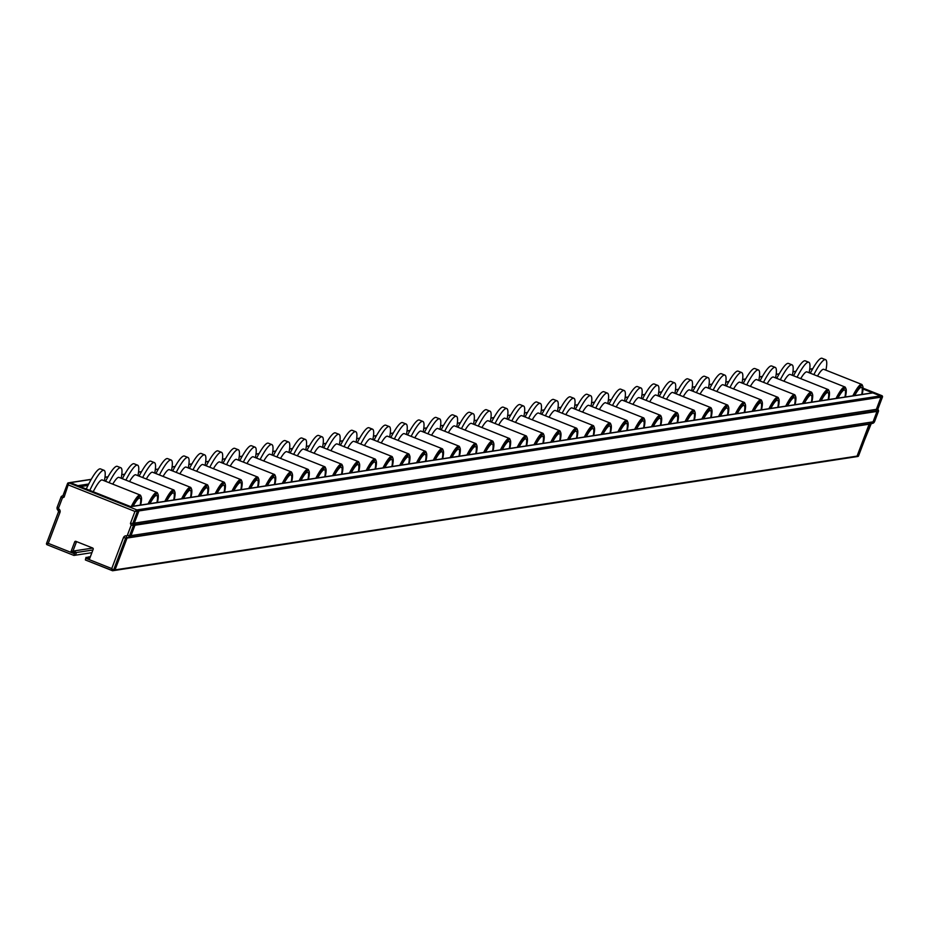 <?xml version="1.0" encoding="UTF-8"?>
<svg xmlns="http://www.w3.org/2000/svg" width="929" height="929" viewBox="0 0 929 929"><rect width="100%" height="100%" fill="white"/><g stroke="black" fill="none" stroke-linecap="round" stroke-linejoin="round"><path stroke-width="1.39" d="M88.708 484.009L77.908 485.67L70.325 482.65A0.964 0.941 -98.7 0 0 69.838 482.604A0.964 0.941 81.3 0 1 70.325 482.65L130.803 506.688A0.964 0.941 -98.7 0 0 130.315 506.63M811.435 369.01A0.964 0.941 81.3 0 1 812.364 368.871L812.364 368.871A0.964 0.941 -98.7 0 0 811.876 368.813L809.728 369.15M91.901 552.674L75.47 555.194L76.48 552.511L72.95 551.106L92.784 548.064M74.61 552.79L71.092 551.396L72.95 551.106L76.538 541.607A0.964 0.941 81.3 0 1 76.55 541.607L72.95 551.106L76.48 552.511L75.47 555.194L73.937 555.426L74.61 552.79L92.912 549.991M71.092 551.396L74.68 541.897A0.964 0.941 81.3 0 1 75.899 541.352L92.645 548.005A0.964 0.941 81.3 0 1 93.19 549.248L89.602 558.747L86.072 557.342L89.939 557.853L87.941 557.063L90.38 556.692M871.913 393.048A0.964 0.941 81.3 0 1 872.842 392.897L880.425 395.917A0.964 0.941 81.3 0 1 880.971 397.159L876.361 409.352L876.964 410.723A0.964 0.941 81.3 0 1 876.976 411.466L873.063 421.847A2.892 2.833 81.3 0 1 870.856 423.647A2.892 2.833 -98.7 0 0 873.063 421.847L876.976 411.466A0.964 0.941 -98.7 0 0 876.964 410.723L876.361 409.352L880.971 397.159A0.964 0.941 -98.7 0 0 880.425 395.917L863.029 388.996M138.932 510.938A0.964 0.941 -98.7 0 0 138.386 509.696A0.964 0.941 81.3 0 1 138.932 510.938L134.322 523.132L138.932 510.938L882.492 396.927L877.859 409.12L134.322 523.132L134.926 524.513L134.322 523.132L132.835 523.364L137.434 511.171A0.964 0.941 -98.7 0 0 136.9 509.928L134.96 511.426L138.932 510.938M858.605 455.767L857.072 456.104A0.964 0.941 81.3 0 1 856.341 456.708A0.964 0.941 -98.7 0 0 857.072 456.104L869.103 424.263A0.964 0.941 81.3 0 1 869.381 423.879A0.964 0.941 -98.7 0 0 869.103 424.263L857.072 456.104L113.547 570.116L111.747 568.571L112.281 570.661A0.964 0.941 -98.7 0 0 113.547 570.116L125.578 538.274A0.964 0.941 81.3 0 1 126.53 537.67L126.565 537.67A2.892 2.833 -98.7 0 0 127.319 537.659A0.964 0.941 -98.7 0 0 127.064 538.054L115.033 569.883A0.964 0.941 81.3 0 1 113.814 570.429A0.964 0.941 -98.7 0 0 115.033 569.883L127.064 538.054A0.964 0.941 81.3 0 1 127.343 537.659A2.892 2.833 -98.7 0 0 129.526 535.859L133.451 525.477A0.964 0.941 -98.7 0 0 133.428 524.734L131.175 525.199L134.949 525.245A0.964 0.941 -98.7 0 0 134.926 524.513A0.964 0.941 81.3 0 1 134.949 525.245L131.024 535.627L134.949 525.245L878.486 411.199L874.572 421.557M128.051 537.45A2.892 2.833 -98.7 0 0 131.024 535.627A2.892 2.833 81.3 0 1 128.817 537.438L126.541 537.67L126.402 535.824A2.892 2.833 -98.7 0 0 123.441 537.636L111.747 568.571L85.735 558.248L85.398 559.978L112.246 570.627M870.09 423.659A2.892 2.833 -98.7 0 0 870.856 423.647A0.964 0.941 -98.7 0 0 870.589 424.042L858.559 455.872A0.964 0.941 81.3 0 1 857.827 456.476L856.341 456.708A0.964 0.941 81.3 0 1 855.853 456.65A0.964 0.941 -98.7 0 0 856.341 456.708L112.804 570.72L85.398 559.978M74.274 553.684L48.273 543.36L46.543 543.5A0.964 0.941 -98.7 0 0 47.042 544.719L48.273 543.36L59.967 512.413A2.892 2.833 -98.7 0 0 58.957 509.022A0.964 0.941 81.3 0 1 58.632 507.896L62.417 497.886L61.662 496.225L61.128 496.783L62.417 497.886L64.124 497.12L63.009 495.621L61.662 496.225L62.975 495.633L67.573 483.544M47.089 544.742L73.937 555.426L47.089 544.742M61.628 496.237A0.964 0.941 -98.7 0 0 61.163 496.748L57.203 507.153L58.632 507.896M64.124 497.12L68.839 482.883A0.964 0.941 -98.7 0 0 68.351 482.825L68.351 482.825A0.964 0.941 -98.7 0 0 67.62 483.428L68.665 485.077L134.96 511.426L130.42 523.457L132.835 523.364L133.428 524.734L878.451 410.502A0.964 0.941 81.3 0 1 878.474 411.233L874.584 421.603L872.343 423.427A2.892 2.833 81.3 0 0 874.549 421.615L129.526 535.859L127.389 535.22A0.964 0.941 81.3 0 1 126.402 535.824M86.072 557.342L85.735 558.248M76.55 541.607A0.964 0.941 -98.7 0 0 76.538 541.607L74.68 541.897M69.396 482.801A0.964 0.941 81.3 0 1 69.838 482.604L67.573 483.463L62.963 495.645M881.946 395.684L863.053 388.183L881.946 395.684L882.492 396.927L877.882 409.108L878.486 410.49L877.859 409.12M140.163 505.121A24.061 4.088 111.7 0 0 139.118 498.165A24.061 4.088 111.7 0 0 133.161 506.189M104.385 480.816A36.579 6.213 111.7 0 0 104.036 470.318A36.579 6.213 111.7 0 0 89.788 490.384M104.036 470.318L100.506 468.913A36.579 6.213 111.7 0 0 86.258 488.991M140.941 496.434A26.953 4.575 111.7 0 0 140.732 495.691A26.953 4.575 111.7 0 0 140.151 495.029L102.248 479.968A26.953 4.575 111.7 0 0 93.214 491.743M140.151 495.029A26.953 4.575 111.7 0 0 131.291 506.479M140.651 505.039A25.989 4.413 111.7 0 0 141.243 496.91A25.989 4.413 111.7 0 0 132.673 506.27M156.943 502.543A24.061 4.088 111.7 0 0 155.898 495.587A24.061 4.088 111.7 0 0 149.941 503.623M121.165 478.238A36.579 6.213 111.7 0 0 120.816 467.74A36.579 6.213 111.7 0 0 109.099 482.685M120.816 467.74L117.286 466.346A36.579 6.213 111.7 0 0 105.569 481.28M157.721 493.868A26.953 4.575 111.7 0 0 157.512 493.113A26.953 4.575 111.7 0 0 156.931 492.451L119.028 477.39A26.953 4.575 111.7 0 0 112.734 484.137M156.931 492.451A26.953 4.575 111.7 0 0 148.071 503.901M157.431 502.473A25.989 4.413 111.7 0 0 158.023 494.344A25.989 4.413 111.7 0 0 149.453 503.692M173.723 499.976A24.061 4.088 111.7 0 0 172.678 493.02A24.061 4.088 111.7 0 0 166.721 501.045M137.945 475.671A36.579 6.213 111.7 0 0 137.597 465.174A36.579 6.213 111.7 0 0 125.879 480.107M137.597 465.174L134.066 463.768A36.579 6.213 111.7 0 0 122.349 478.714M174.489 491.29A26.953 4.575 111.7 0 0 174.292 490.547A26.953 4.575 111.7 0 0 173.711 489.873L135.808 474.812A26.953 4.575 111.7 0 0 129.514 481.559M173.711 489.873A26.953 4.575 111.7 0 0 164.851 501.335M174.211 499.895A25.989 4.413 111.7 0 0 174.803 491.766A25.989 4.413 111.7 0 0 166.233 501.126M190.503 497.398A24.061 4.088 111.7 0 0 189.458 490.442A24.061 4.088 111.7 0 0 183.501 498.478M154.725 473.093A36.579 6.213 111.7 0 0 154.377 462.596A36.579 6.213 111.7 0 0 142.66 477.541M154.377 462.596L150.846 461.19A36.579 6.213 111.7 0 0 139.129 476.136M191.269 488.712A26.953 4.575 111.7 0 0 191.072 487.969A26.953 4.575 111.7 0 0 190.491 487.307L152.588 472.246A26.953 4.575 111.7 0 0 146.294 478.981M190.491 487.307A26.953 4.575 111.7 0 0 181.631 498.757M190.991 497.329A25.989 4.413 111.7 0 0 191.583 489.188A25.989 4.413 111.7 0 0 183.013 498.548M207.283 494.832A24.061 4.088 111.7 0 0 206.226 487.876A24.061 4.088 111.7 0 0 200.281 495.9M171.505 470.527A36.579 6.213 111.7 0 0 171.157 460.029A36.579 6.213 111.7 0 0 159.44 474.963M171.157 460.029L167.626 458.624A36.579 6.213 111.7 0 0 155.909 473.569M208.05 486.146A26.953 4.575 111.7 0 0 207.852 485.402A26.953 4.575 111.7 0 0 207.272 484.729L169.368 469.668A26.953 4.575 111.7 0 0 163.074 476.414M207.272 484.729A26.953 4.575 111.7 0 0 198.411 496.191M207.771 494.751A25.989 4.413 111.7 0 0 208.363 486.622A25.989 4.413 111.7 0 0 199.793 495.97M224.063 492.254A24.061 4.088 111.7 0 0 223.006 485.298A24.061 4.088 111.7 0 0 217.049 493.334M188.285 467.949A36.579 6.213 111.7 0 0 187.937 457.451A36.579 6.213 111.7 0 0 176.22 472.396M187.937 457.451L184.406 456.046A36.579 6.213 111.7 0 0 172.689 470.991M224.83 483.568A26.953 4.575 111.7 0 0 224.632 482.825A26.953 4.575 111.7 0 0 224.052 482.163L186.148 467.101A26.953 4.575 111.7 0 0 179.854 473.836M224.052 482.163A26.953 4.575 111.7 0 0 215.191 493.613M224.551 492.184A25.989 4.413 111.7 0 0 225.143 484.044A25.989 4.413 111.7 0 0 216.573 493.404M240.843 489.676A24.061 4.088 111.7 0 0 239.787 482.732A24.061 4.088 111.7 0 0 233.829 490.756M205.065 465.371A36.579 6.213 111.7 0 0 204.717 454.873A36.579 6.213 111.7 0 0 193 469.819M204.717 454.873L201.187 453.48A36.579 6.213 111.7 0 0 189.47 468.413M241.61 481.001A26.953 4.575 111.7 0 0 241.412 480.258A26.953 4.575 111.7 0 0 240.832 479.585L202.917 464.523A26.953 4.575 111.7 0 0 196.634 471.27M240.832 479.585A26.953 4.575 111.7 0 0 231.971 491.046M241.331 489.606A25.989 4.413 111.7 0 0 241.923 481.477A25.989 4.413 111.7 0 0 233.353 490.826M257.623 487.11A24.061 4.088 111.7 0 0 256.567 480.154A24.061 4.088 111.7 0 0 250.609 488.178M221.845 462.805A36.579 6.213 111.7 0 0 221.497 452.307A36.579 6.213 111.7 0 0 209.78 467.252M221.497 452.307L217.967 450.902A36.579 6.213 111.7 0 0 206.25 465.847M258.39 478.423A26.953 4.575 111.7 0 0 258.192 477.68A26.953 4.575 111.7 0 0 257.612 477.018L219.697 461.957A26.953 4.575 111.7 0 0 213.415 468.692M257.612 477.018A26.953 4.575 111.7 0 0 248.751 488.468M258.111 487.028A25.989 4.413 111.7 0 0 258.703 478.899A25.989 4.413 111.7 0 0 250.133 488.259M274.403 484.532A24.061 4.088 111.7 0 0 273.347 477.576A24.061 4.088 111.7 0 0 267.389 485.612M238.625 460.227A36.579 6.213 111.7 0 0 238.277 449.729A36.579 6.213 111.7 0 0 226.56 464.674M238.277 449.729L234.747 448.335A36.579 6.213 111.7 0 0 223.03 463.269M275.17 475.857A26.953 4.575 111.7 0 0 274.972 475.102A26.953 4.575 111.7 0 0 274.392 474.44L236.477 459.379A26.953 4.575 111.7 0 0 230.195 466.126M274.392 474.44A26.953 4.575 111.7 0 0 265.531 485.89M274.891 484.462A25.989 4.413 111.7 0 0 275.483 476.333A25.989 4.413 111.7 0 0 266.913 485.681M291.183 481.965A24.061 4.088 111.7 0 0 290.127 475.009A24.061 4.088 111.7 0 0 284.169 483.034M255.405 457.66A36.579 6.213 111.7 0 0 255.057 447.163A36.579 6.213 111.7 0 0 243.328 462.096M255.057 447.163L251.527 445.757A36.579 6.213 111.7 0 0 239.81 460.703M291.95 473.279A26.953 4.575 111.7 0 0 291.752 472.536A26.953 4.575 111.7 0 0 291.172 471.862L253.257 456.801A26.953 4.575 111.7 0 0 246.975 463.548M291.172 471.862A26.953 4.575 111.7 0 0 282.311 483.324M291.671 481.884A25.989 4.413 111.7 0 0 292.263 473.755A25.989 4.413 111.7 0 0 283.693 483.115M307.963 479.387A24.061 4.088 111.7 0 0 306.907 472.431A24.061 4.088 111.7 0 0 300.95 480.467M272.185 455.082A36.579 6.213 111.7 0 0 271.837 444.585A36.579 6.213 111.7 0 0 260.108 459.53M271.837 444.585L268.307 443.179A36.579 6.213 111.7 0 0 256.59 458.125M308.73 470.701A26.953 4.575 111.7 0 0 308.533 469.958A26.953 4.575 111.7 0 0 307.952 469.296L270.037 454.235A26.953 4.575 111.7 0 0 263.755 460.981M307.952 469.296A26.953 4.575 111.7 0 0 299.092 480.746M308.451 479.318A25.989 4.413 111.7 0 0 309.043 471.177A25.989 4.413 111.7 0 0 300.473 480.537M324.744 476.821A24.061 4.088 111.7 0 0 323.687 469.865A24.061 4.088 111.7 0 0 317.73 477.889M288.965 452.516A36.579 6.213 111.7 0 0 288.617 442.018A36.579 6.213 111.7 0 0 276.888 456.952M288.617 442.018L285.087 440.613A36.579 6.213 111.7 0 0 273.37 455.558M325.51 468.135A26.953 4.575 111.7 0 0 325.313 467.392A26.953 4.575 111.7 0 0 324.732 466.718L286.817 451.657A26.953 4.575 111.7 0 0 280.535 458.403M324.732 466.718A26.953 4.575 111.7 0 0 315.872 478.18M325.231 476.74A25.989 4.413 111.7 0 0 325.824 468.611A25.989 4.413 111.7 0 0 317.253 477.959M341.524 474.243A24.061 4.088 111.7 0 0 340.467 467.287A24.061 4.088 111.7 0 0 334.51 475.323M305.746 449.938A36.579 6.213 111.7 0 0 305.397 439.44A36.579 6.213 111.7 0 0 293.669 454.386M305.397 439.44L301.867 438.035A36.579 6.213 111.7 0 0 290.15 452.98M342.29 465.557A26.953 4.575 111.7 0 0 342.093 464.814A26.953 4.575 111.7 0 0 341.512 464.152L303.597 449.09A26.953 4.575 111.7 0 0 297.315 455.825M341.512 464.152A26.953 4.575 111.7 0 0 332.64 475.602M342.011 474.173A25.989 4.413 111.7 0 0 342.604 466.033A25.989 4.413 111.7 0 0 334.034 475.393M358.304 471.665A24.061 4.088 111.7 0 0 357.247 464.721A24.061 4.088 111.7 0 0 351.29 472.745M322.526 447.36A36.579 6.213 111.7 0 0 322.177 436.862A36.579 6.213 111.7 0 0 310.449 451.808M322.177 436.862L318.647 435.469A36.579 6.213 111.7 0 0 306.93 450.402M359.07 462.99A26.953 4.575 111.7 0 0 358.873 462.247A26.953 4.575 111.7 0 0 358.292 461.574L320.377 446.512A26.953 4.575 111.7 0 0 314.095 453.259M358.292 461.574A26.953 4.575 111.7 0 0 349.42 473.035M358.791 471.595A25.989 4.413 111.7 0 0 359.384 463.466A25.989 4.413 111.7 0 0 350.814 472.815M375.084 469.099A24.061 4.088 111.7 0 0 374.027 462.143A24.061 4.088 111.7 0 0 368.07 470.167M339.306 444.794A36.579 6.213 111.7 0 0 338.957 434.296A36.579 6.213 111.7 0 0 327.229 449.241M338.957 434.296L335.427 432.891A36.579 6.213 111.7 0 0 323.71 447.836M375.85 460.412A26.953 4.575 111.7 0 0 375.653 459.669A26.953 4.575 111.7 0 0 375.072 459.007L337.157 443.946A26.953 4.575 111.7 0 0 330.875 450.681M375.072 459.007A26.953 4.575 111.7 0 0 366.2 470.457M375.571 469.017A25.989 4.413 111.7 0 0 376.164 460.889A25.989 4.413 111.7 0 0 367.594 470.248M391.864 466.521A24.061 4.088 111.7 0 0 390.807 459.565A24.061 4.088 111.7 0 0 384.85 467.601M356.086 442.216A36.579 6.213 111.7 0 0 355.737 431.718A36.579 6.213 111.7 0 0 344.009 446.663M355.737 431.718L352.207 430.324A36.579 6.213 111.7 0 0 340.49 445.258M392.63 457.846A26.953 4.575 111.7 0 0 392.433 457.091A26.953 4.575 111.7 0 0 391.852 456.429L353.937 441.368A26.953 4.575 111.7 0 0 347.655 448.115M391.852 456.429A26.953 4.575 111.7 0 0 382.98 467.891M392.34 466.451A25.989 4.413 111.7 0 0 392.944 458.322A25.989 4.413 111.7 0 0 384.374 467.67M408.644 463.954A24.061 4.088 111.7 0 0 407.587 456.998A24.061 4.088 111.7 0 0 401.63 465.023M372.866 439.649A36.579 6.213 111.7 0 0 372.506 429.152A36.579 6.213 111.7 0 0 360.789 444.085M372.506 429.152L368.987 427.746A36.579 6.213 111.7 0 0 357.27 442.692M409.41 455.268A26.953 4.575 111.7 0 0 409.213 454.525A26.953 4.575 111.7 0 0 408.632 453.851L370.717 438.79A26.953 4.575 111.7 0 0 364.435 445.537M408.632 453.851A26.953 4.575 111.7 0 0 399.76 465.313M409.12 463.873A25.989 4.413 111.7 0 0 409.724 455.744A25.989 4.413 111.7 0 0 401.154 465.104M425.424 461.376A24.061 4.088 111.7 0 0 424.367 454.42A24.061 4.088 111.7 0 0 418.41 462.456M389.646 437.071A36.579 6.213 111.7 0 0 389.286 426.574A36.579 6.213 111.7 0 0 377.569 441.519M389.286 426.574L385.767 425.18A36.579 6.213 111.7 0 0 374.05 440.114M426.19 452.702A26.953 4.575 111.7 0 0 425.993 451.947A26.953 4.575 111.7 0 0 425.412 451.285L387.498 436.224A26.953 4.575 111.7 0 0 381.215 442.97M425.412 451.285A26.953 4.575 111.7 0 0 416.54 462.735M425.9 461.307A25.989 4.413 111.7 0 0 426.492 453.166A25.989 4.413 111.7 0 0 417.934 462.526M442.204 458.81A24.061 4.088 111.7 0 0 441.147 451.854A24.061 4.088 111.7 0 0 435.19 459.878M406.426 434.505A36.579 6.213 111.7 0 0 406.066 424.007A36.579 6.213 111.7 0 0 394.349 438.941M406.066 424.007L402.547 422.602A36.579 6.213 111.7 0 0 390.83 437.547M442.97 450.124A26.953 4.575 111.7 0 0 442.773 449.381A26.953 4.575 111.7 0 0 442.192 448.707L404.278 433.646A26.953 4.575 111.7 0 0 397.995 440.392M442.192 448.707A26.953 4.575 111.7 0 0 433.32 460.169M442.68 458.729A25.989 4.413 111.7 0 0 443.272 450.6A25.989 4.413 111.7 0 0 434.714 459.96M458.984 456.232A24.061 4.088 111.7 0 0 457.927 449.276A24.061 4.088 111.7 0 0 451.97 457.312M423.194 431.927A36.579 6.213 111.7 0 0 422.846 421.429A36.579 6.213 111.7 0 0 411.129 436.375M422.846 421.429L419.327 420.024A36.579 6.213 111.7 0 0 407.61 434.969M459.75 447.546A26.953 4.575 111.7 0 0 459.553 446.803A26.953 4.575 111.7 0 0 458.972 446.141L421.058 431.079A26.953 4.575 111.7 0 0 414.775 437.814M458.972 446.141A26.953 4.575 111.7 0 0 450.101 457.591M459.46 456.162A25.989 4.413 111.7 0 0 460.052 448.022A25.989 4.413 111.7 0 0 451.494 457.382M475.764 453.654A24.061 4.088 111.7 0 0 474.707 446.71A24.061 4.088 111.7 0 0 468.75 454.734M439.974 429.349A36.579 6.213 111.7 0 0 439.626 418.851A36.579 6.213 111.7 0 0 427.909 433.797M439.626 418.851L436.107 417.458A36.579 6.213 111.7 0 0 424.39 432.403M476.531 444.979A26.953 4.575 111.7 0 0 476.333 444.236A26.953 4.575 111.7 0 0 475.753 443.563L437.838 428.501A26.953 4.575 111.7 0 0 431.555 435.248M475.753 443.563A26.953 4.575 111.7 0 0 466.881 455.024M476.24 453.584A25.989 4.413 111.7 0 0 476.832 445.455A25.989 4.413 111.7 0 0 468.274 454.804M492.544 451.088A24.061 4.088 111.7 0 0 491.487 444.132A24.061 4.088 111.7 0 0 485.53 452.156M456.754 426.783A36.579 6.213 111.7 0 0 456.406 416.285A36.579 6.213 111.7 0 0 444.689 431.23M456.406 416.285L452.887 414.88A36.579 6.213 111.7 0 0 441.17 429.825M493.311 442.401A26.953 4.575 111.7 0 0 493.113 441.658A26.953 4.575 111.7 0 0 492.533 440.996L454.618 425.935A26.953 4.575 111.7 0 0 448.335 432.67M492.533 440.996A26.953 4.575 111.7 0 0 483.661 452.446M493.02 451.006A25.989 4.413 111.7 0 0 493.613 442.878A25.989 4.413 111.7 0 0 485.054 452.237M509.324 448.51A24.061 4.088 111.7 0 0 508.268 441.554A24.061 4.088 111.7 0 0 502.31 449.59M473.535 424.205A36.579 6.213 111.7 0 0 473.186 413.707A36.579 6.213 111.7 0 0 461.469 428.652M473.186 413.707L469.668 412.313A36.579 6.213 111.7 0 0 457.939 427.247M510.091 439.835A26.953 4.575 111.7 0 0 509.893 439.08A26.953 4.575 111.7 0 0 509.313 438.418L471.398 423.357A26.953 4.575 111.7 0 0 465.115 430.104M509.313 438.418A26.953 4.575 111.7 0 0 500.441 449.88M509.8 448.44A25.989 4.413 111.7 0 0 510.393 440.311A25.989 4.413 111.7 0 0 501.834 449.659M526.104 445.943A24.061 4.088 111.7 0 0 525.048 438.987A24.061 4.088 111.7 0 0 519.09 447.012M490.315 421.638A36.579 6.213 111.7 0 0 489.966 411.141A36.579 6.213 111.7 0 0 478.249 426.074M489.966 411.141L486.448 409.735A36.579 6.213 111.7 0 0 474.719 424.681M526.871 437.257A26.953 4.575 111.7 0 0 526.673 436.514A26.953 4.575 111.7 0 0 526.081 435.84L488.178 420.779A26.953 4.575 111.7 0 0 481.896 427.526M526.081 435.84A26.953 4.575 111.7 0 0 517.221 447.302M526.58 445.862A25.989 4.413 111.7 0 0 527.173 437.733A25.989 4.413 111.7 0 0 518.603 447.093M542.884 443.365A24.061 4.088 111.7 0 0 541.828 436.409A24.061 4.088 111.7 0 0 535.87 444.445M507.095 419.06A36.579 6.213 111.7 0 0 506.746 408.563A36.579 6.213 111.7 0 0 495.029 423.508M506.746 408.563L503.228 407.169A36.579 6.213 111.7 0 0 491.499 422.103M543.651 434.691A26.953 4.575 111.7 0 0 543.453 433.936A26.953 4.575 111.7 0 0 542.861 433.274L504.958 418.213A26.953 4.575 111.7 0 0 498.676 424.959M542.861 433.274A26.953 4.575 111.7 0 0 534.001 444.724M543.36 443.296A25.989 4.413 111.7 0 0 543.953 435.155A25.989 4.413 111.7 0 0 535.383 444.515M559.664 440.799A24.061 4.088 111.7 0 0 558.608 433.843A24.061 4.088 111.7 0 0 552.65 441.867M523.875 416.494A36.579 6.213 111.7 0 0 523.526 405.996A36.579 6.213 111.7 0 0 511.809 420.93M523.526 405.996L520.008 404.591A36.579 6.213 111.7 0 0 508.279 419.536M560.431 432.113A26.953 4.575 111.7 0 0 560.233 431.37A26.953 4.575 111.7 0 0 559.641 430.696L521.738 415.635A26.953 4.575 111.7 0 0 515.456 422.381M559.641 430.696A26.953 4.575 111.7 0 0 550.781 442.158M560.141 440.718A25.989 4.413 111.7 0 0 560.733 432.589A25.989 4.413 111.7 0 0 552.163 441.949M576.444 438.221A24.061 4.088 111.7 0 0 575.388 431.265A24.061 4.088 111.7 0 0 569.431 439.301M540.655 413.916A36.579 6.213 111.7 0 0 540.306 403.418A36.579 6.213 111.7 0 0 528.589 418.364M540.306 403.418L536.788 402.013A36.579 6.213 111.7 0 0 525.059 416.958M577.211 429.535A26.953 4.575 111.7 0 0 577.014 428.792A26.953 4.575 111.7 0 0 576.421 428.13L538.518 413.068A26.953 4.575 111.7 0 0 532.236 419.803M576.421 428.13A26.953 4.575 111.7 0 0 567.561 439.58M576.921 438.151A25.989 4.413 111.7 0 0 577.513 430.011A25.989 4.413 111.7 0 0 568.943 439.371M593.225 435.643A24.061 4.088 111.7 0 0 592.168 428.699A24.061 4.088 111.7 0 0 586.211 436.723M557.435 411.338A36.579 6.213 111.7 0 0 557.086 400.84A36.579 6.213 111.7 0 0 545.369 415.786M557.086 400.84L553.568 399.447A36.579 6.213 111.7 0 0 541.839 414.392M593.991 426.968A26.953 4.575 111.7 0 0 593.794 426.225A26.953 4.575 111.7 0 0 593.201 425.552L555.298 410.49A26.953 4.575 111.7 0 0 549.016 417.237M593.201 425.552A26.953 4.575 111.7 0 0 584.341 437.013M593.701 435.573A25.989 4.413 111.7 0 0 594.293 427.445A25.989 4.413 111.7 0 0 585.723 436.793M610.005 433.077A24.061 4.088 111.7 0 0 608.948 426.121A24.061 4.088 111.7 0 0 602.991 434.145M574.215 408.772A36.579 6.213 111.7 0 0 573.867 398.274A36.579 6.213 111.7 0 0 562.15 413.219M573.867 398.274L570.336 396.869A36.579 6.213 111.7 0 0 558.619 411.814M610.771 424.39A26.953 4.575 111.7 0 0 610.574 423.647A26.953 4.575 111.7 0 0 609.981 422.985L572.078 407.924A26.953 4.575 111.7 0 0 565.796 414.659M609.981 422.985A26.953 4.575 111.7 0 0 601.121 434.435M610.481 433.007A25.989 4.413 111.7 0 0 611.073 424.867A25.989 4.413 111.7 0 0 602.503 434.226M626.785 430.499A24.061 4.088 111.7 0 0 625.728 423.543A24.061 4.088 111.7 0 0 619.771 431.579M590.995 406.194A36.579 6.213 111.7 0 0 590.647 395.696A36.579 6.213 111.7 0 0 578.93 410.641M590.647 395.696L587.116 394.302A36.579 6.213 111.7 0 0 575.399 409.236M627.551 421.824A26.953 4.575 111.7 0 0 627.354 421.069A26.953 4.575 111.7 0 0 626.761 420.407L588.858 405.346A26.953 4.575 111.7 0 0 582.576 412.093M626.761 420.407A26.953 4.575 111.7 0 0 617.901 431.869M627.261 430.429A25.989 4.413 111.7 0 0 627.853 422.3A25.989 4.413 111.7 0 0 619.283 431.648M643.565 427.932A24.061 4.088 111.7 0 0 642.508 420.976A24.061 4.088 111.7 0 0 636.551 429.001M607.775 403.627A36.579 6.213 111.7 0 0 607.427 393.13A36.579 6.213 111.7 0 0 595.71 408.063M607.427 393.13L603.896 391.724A36.579 6.213 111.7 0 0 592.179 406.67M644.331 419.246A26.953 4.575 111.7 0 0 644.134 418.503A26.953 4.575 111.7 0 0 643.542 417.841L605.638 402.768A26.953 4.575 111.7 0 0 599.356 409.515M643.542 417.841A26.953 4.575 111.7 0 0 634.681 429.291M644.041 427.851A25.989 4.413 111.7 0 0 644.633 419.722A25.989 4.413 111.7 0 0 636.063 429.082M660.345 425.354A24.061 4.088 111.7 0 0 659.288 418.398A24.061 4.088 111.7 0 0 653.331 426.434M624.555 401.049A36.579 6.213 111.7 0 0 624.207 390.552A36.579 6.213 111.7 0 0 612.49 405.497M624.207 390.552L620.677 389.158A36.579 6.213 111.7 0 0 608.959 404.092M661.111 416.68A26.953 4.575 111.7 0 0 660.914 415.925A26.953 4.575 111.7 0 0 660.322 415.263L622.418 400.202A26.953 4.575 111.7 0 0 616.136 406.948M660.322 415.263A26.953 4.575 111.7 0 0 651.461 426.713M660.821 425.285A25.989 4.413 111.7 0 0 661.413 417.144A25.989 4.413 111.7 0 0 652.843 426.504M677.113 422.788A24.061 4.088 111.7 0 0 676.068 415.832A24.061 4.088 111.7 0 0 670.111 423.856M641.335 398.483A36.579 6.213 111.7 0 0 640.987 387.985A36.579 6.213 111.7 0 0 629.27 402.919M640.987 387.985L637.457 386.58A36.579 6.213 111.7 0 0 625.74 401.525M677.891 414.102A26.953 4.575 111.7 0 0 677.694 413.359A26.953 4.575 111.7 0 0 677.102 412.685L639.198 397.624A26.953 4.575 111.7 0 0 632.916 404.37M677.102 412.685A26.953 4.575 111.7 0 0 668.241 424.147M677.601 422.707A25.989 4.413 111.7 0 0 678.193 414.578A25.989 4.413 111.7 0 0 669.623 423.938M693.893 420.21A24.061 4.088 111.7 0 0 692.848 413.254A24.061 4.088 111.7 0 0 686.891 421.29M658.115 395.905A36.579 6.213 111.7 0 0 657.767 385.407A36.579 6.213 111.7 0 0 646.05 400.353M657.767 385.407L654.237 384.002A36.579 6.213 111.7 0 0 642.52 398.947M694.671 411.524A26.953 4.575 111.7 0 0 694.474 410.781A26.953 4.575 111.7 0 0 693.882 410.119L655.979 395.057A26.953 4.575 111.7 0 0 649.696 401.792M693.882 410.119A26.953 4.575 111.7 0 0 685.021 421.569M694.381 420.14A25.989 4.413 111.7 0 0 694.973 412A25.989 4.413 111.7 0 0 686.403 421.36M710.673 417.632A24.061 4.088 111.7 0 0 709.628 410.688A24.061 4.088 111.7 0 0 703.671 418.712M674.895 393.327A36.579 6.213 111.7 0 0 674.547 382.829A36.579 6.213 111.7 0 0 662.83 397.775M674.547 382.829L671.017 381.436A36.579 6.213 111.7 0 0 659.3 396.381M711.451 408.957A26.953 4.575 111.7 0 0 711.254 408.214A26.953 4.575 111.7 0 0 710.662 407.541L672.759 392.479A26.953 4.575 111.7 0 0 666.476 399.226M710.662 407.541A26.953 4.575 111.7 0 0 701.801 419.002M711.161 417.562A25.989 4.413 111.7 0 0 711.753 409.434A25.989 4.413 111.7 0 0 703.183 418.782M727.453 415.066A24.061 4.088 111.7 0 0 726.408 408.11A24.061 4.088 111.7 0 0 720.451 416.134M691.675 390.761A36.579 6.213 111.7 0 0 691.327 380.263A36.579 6.213 111.7 0 0 679.61 395.208M691.327 380.263L687.797 378.858A36.579 6.213 111.7 0 0 676.08 393.803M728.231 406.379A26.953 4.575 111.7 0 0 728.022 405.636A26.953 4.575 111.7 0 0 727.442 404.974L689.539 389.913A26.953 4.575 111.7 0 0 683.256 396.648M727.442 404.974A26.953 4.575 111.7 0 0 718.581 416.424M727.941 414.996A25.989 4.413 111.7 0 0 728.533 406.856A25.989 4.413 111.7 0 0 719.963 416.215M744.234 412.488A24.061 4.088 111.7 0 0 743.188 405.532A24.061 4.088 111.7 0 0 737.231 413.568M708.455 388.183A36.579 6.213 111.7 0 0 708.107 377.685A36.579 6.213 111.7 0 0 696.39 392.63M708.107 377.685L704.577 376.291A36.579 6.213 111.7 0 0 692.86 391.225M745.012 403.813A26.953 4.575 111.7 0 0 744.803 403.058A26.953 4.575 111.7 0 0 744.222 402.396L706.319 387.335A26.953 4.575 111.7 0 0 700.025 394.082M744.222 402.396A26.953 4.575 111.7 0 0 735.362 413.858M744.721 412.418A25.989 4.413 111.7 0 0 745.313 404.289A25.989 4.413 111.7 0 0 736.743 413.637M761.014 409.921A24.061 4.088 111.7 0 0 759.968 402.965A24.061 4.088 111.7 0 0 754.011 410.99M725.235 385.616A36.579 6.213 111.7 0 0 724.887 375.119A36.579 6.213 111.7 0 0 713.17 390.052M724.887 375.119L721.357 373.713A36.579 6.213 111.7 0 0 709.64 388.659M761.792 401.235A26.953 4.575 111.7 0 0 761.583 400.492A26.953 4.575 111.7 0 0 761.002 399.83L723.099 384.757A26.953 4.575 111.7 0 0 716.805 391.504M761.002 399.83A26.953 4.575 111.7 0 0 752.142 411.28M761.501 409.84A25.989 4.413 111.7 0 0 762.094 401.711A25.989 4.413 111.7 0 0 753.524 411.071M777.794 407.343A24.061 4.088 111.7 0 0 776.749 400.387A24.061 4.088 111.7 0 0 770.791 408.423M742.016 383.038A36.579 6.213 111.7 0 0 741.667 372.541A36.579 6.213 111.7 0 0 729.95 387.486M741.667 372.541L738.137 371.147A36.579 6.213 111.7 0 0 726.42 386.081M778.572 398.669A26.953 4.575 111.7 0 0 778.363 397.914A26.953 4.575 111.7 0 0 777.782 397.252L739.879 382.191A26.953 4.575 111.7 0 0 733.585 388.937M777.782 397.252A26.953 4.575 111.7 0 0 768.922 408.702M778.281 407.274A25.989 4.413 111.7 0 0 778.874 399.133A25.989 4.413 111.7 0 0 770.304 408.493M794.574 404.777A24.061 4.088 111.7 0 0 793.529 397.821A24.061 4.088 111.7 0 0 787.571 405.845M758.796 380.472A36.579 6.213 111.7 0 0 758.447 369.974A36.579 6.213 111.7 0 0 746.73 384.908M758.447 369.974L754.917 368.569A36.579 6.213 111.7 0 0 743.2 383.514M795.352 396.091A26.953 4.575 111.7 0 0 795.143 395.348A26.953 4.575 111.7 0 0 794.562 394.674L756.659 379.613A26.953 4.575 111.7 0 0 750.365 386.359M794.562 394.674A26.953 4.575 111.7 0 0 785.702 406.136M795.061 404.696A25.989 4.413 111.7 0 0 795.654 396.567A25.989 4.413 111.7 0 0 787.084 405.927M811.354 402.199A24.061 4.088 111.7 0 0 810.309 395.243A24.061 4.088 111.7 0 0 804.351 403.279M775.576 377.894A36.579 6.213 111.7 0 0 775.227 367.396A36.579 6.213 111.7 0 0 763.51 382.342M775.227 367.396L771.697 365.991A36.579 6.213 111.7 0 0 759.98 380.936M812.12 393.513A26.953 4.575 111.7 0 0 811.923 392.77A26.953 4.575 111.7 0 0 811.342 392.108L773.439 377.046A26.953 4.575 111.7 0 0 767.145 383.782M811.342 392.108A26.953 4.575 111.7 0 0 802.482 403.558M811.841 402.129A25.989 4.413 111.7 0 0 812.434 393.989A25.989 4.413 111.7 0 0 803.864 403.349M828.134 399.621A24.061 4.088 111.7 0 0 827.089 392.677A24.061 4.088 111.7 0 0 821.131 400.701M792.356 375.316A36.579 6.213 111.7 0 0 792.007 364.83A36.579 6.213 111.7 0 0 780.29 379.764M792.007 364.83L788.477 363.425A36.579 6.213 111.7 0 0 776.76 378.37M828.9 390.946A26.953 4.575 111.7 0 0 828.703 390.203A26.953 4.575 111.7 0 0 828.122 389.53L790.219 374.468A26.953 4.575 111.7 0 0 783.925 381.215M828.122 389.53A26.953 4.575 111.7 0 0 819.262 400.991M828.622 399.551A25.989 4.413 111.7 0 0 829.214 391.423A25.989 4.413 111.7 0 0 820.644 400.771M844.914 397.055A24.061 4.088 111.7 0 0 843.857 390.099A24.061 4.088 111.7 0 0 837.912 398.123M809.136 372.75A36.579 6.213 111.7 0 0 808.787 362.252A36.579 6.213 111.7 0 0 797.07 377.197M808.787 362.252L805.257 360.847A36.579 6.213 111.7 0 0 793.54 375.792M845.68 388.368A26.953 4.575 111.7 0 0 845.483 387.625A26.953 4.575 111.7 0 0 844.902 386.963L806.999 371.902A26.953 4.575 111.7 0 0 800.705 378.637M844.902 386.963A26.953 4.575 111.7 0 0 836.042 398.413M845.402 396.985A25.989 4.413 111.7 0 0 845.994 388.845A25.989 4.413 111.7 0 0 837.424 398.204M861.694 394.477A24.061 4.088 111.7 0 0 860.637 387.532A24.061 4.088 111.7 0 0 854.692 395.557M825.916 370.172A36.579 6.213 111.7 0 0 825.567 359.674A36.579 6.213 111.7 0 0 813.85 374.619M825.567 359.674L822.037 358.28A36.579 6.213 111.7 0 0 810.32 373.214M862.46 385.802A26.953 4.575 111.7 0 0 862.263 385.047A26.953 4.575 111.7 0 0 861.682 384.385L823.779 369.324A26.953 4.575 111.7 0 0 817.485 376.071M861.682 384.385A26.953 4.575 111.7 0 0 852.822 395.847M862.182 394.407A25.989 4.413 111.7 0 0 862.774 386.278A25.989 4.413 111.7 0 0 854.204 395.626M882.457 396.927A0.964 0.941 81.3 0 0 881.911 395.684L136.9 509.928L68.839 482.883L91.17 479.457M104.965 477.343L107.95 476.891M121.745 474.765L124.73 474.313M138.526 472.199L141.51 471.735M155.306 469.621L158.29 469.168M172.086 467.055L175.07 466.59M188.866 464.477L191.85 464.024M205.646 461.91L208.63 461.446M222.426 459.332L225.41 458.88M239.206 456.754L242.19 456.302M255.986 454.188L258.97 453.724M272.766 451.61L275.75 451.157M289.546 449.044L292.53 448.579M306.326 446.466L309.311 446.013M323.106 443.899L326.091 443.435M339.886 441.321L342.871 440.869M356.655 438.743L359.651 438.291M373.435 436.177L376.431 435.713M390.215 433.599L393.211 433.146M406.995 431.033L409.991 430.568M423.775 428.455L426.771 428.002M440.555 425.888L443.551 425.424M457.335 423.31L460.319 422.858M474.115 420.732L477.1 420.28M490.895 418.166L493.88 417.702M507.675 415.588L510.66 415.135M524.455 413.022L527.44 412.557M541.235 410.444L544.22 409.991M558.015 407.877L561 407.413M574.796 405.299L577.78 404.847M591.576 402.721L594.56 402.269M608.356 400.155L611.34 399.691M625.136 397.577L628.12 397.124M641.916 395.011L644.9 394.546M658.696 392.433L661.68 391.98M675.476 389.866L678.46 389.402M692.256 387.288L695.24 386.836M709.036 384.711L712.02 384.258M725.816 382.144L728.8 381.68M742.596 379.566L745.581 379.113M759.376 377L762.361 376.535M776.156 374.422L779.141 373.969M792.936 371.855L795.921 371.391M809.716 369.277L812.701 368.825M80.324 486.622L87.976 485.449M130.803 506.688L872.842 392.897M123.441 537.636L127.064 538.054L870.612 423.984M130.42 523.457L131.175 525.199L127.389 535.22M61.128 496.829L57.203 507.153A2.892 2.833 -98.7 0 0 58.179 510.486M59.967 512.413L58.573 511.658A0.964 0.941 81.3 0 0 58.237 510.532L58.957 509.022M57.203 507.153L58.539 511.682L46.543 543.5M871.332 423.438L857.827 456.476A0.964 0.941 81.3 0 1 857.339 456.418M796.002 371.252L792.948 371.716M779.222 373.83L776.168 374.294M762.442 376.396L759.388 376.86M745.662 378.974L742.608 379.438M728.882 381.54L725.828 382.016M712.102 384.118L709.048 384.583M695.322 386.685L692.268 387.161M678.542 389.263L675.488 389.727M661.762 391.841L658.707 392.305M644.981 394.407L641.939 394.871M628.201 396.985L625.159 397.449M611.421 399.551L608.379 400.027M594.641 402.129L591.599 402.594M577.861 404.696L574.819 405.172M561.081 407.274L558.039 407.738M544.301 409.852L541.259 410.316M527.521 412.418L524.479 412.882M510.741 414.996L507.698 415.46M493.961 417.562L490.918 418.038M477.181 420.14L474.138 420.605M460.401 422.707L457.358 423.183M443.621 425.285L440.578 425.749M426.852 427.863L423.798 428.327M410.072 430.429L407.018 430.893M393.292 433.007L390.238 433.471M376.512 435.573L373.458 436.038M359.732 438.151L356.678 438.616M342.952 440.718L339.898 441.194M326.172 443.296L323.118 443.76M309.392 445.862L306.338 446.338M292.612 448.44L289.558 448.904M275.832 451.018L272.778 451.482M259.052 453.584L255.998 454.049M242.272 456.162L239.217 456.627M225.492 458.729L222.437 459.205M208.711 461.307L205.657 461.771M191.931 463.873L188.877 464.349M175.151 466.451L172.097 466.915M158.371 469.029L155.317 469.493M141.591 471.595L138.537 472.06M124.811 474.173L121.757 474.638M108.031 476.74L104.977 477.216M91.251 479.318L69.838 482.604M872.354 392.851L130.571 506.595M872.343 423.427L128.817 537.438M58.539 511.682L46.508 543.5L47.054 544.742M878.486 410.49L878.509 411.222M811.876 368.813L812.782 368.674M141.243 496.91L140.732 495.691M158.023 494.344L157.512 493.113M174.803 491.766L174.292 490.547M191.583 489.188L191.072 487.969M208.363 486.622L207.852 485.402M225.143 484.044L224.632 482.825M241.923 481.477L241.412 480.258M258.703 478.899L258.192 477.68M275.483 476.333L274.972 475.102M292.263 473.755L291.752 472.536M309.043 471.177L308.533 469.958M325.824 468.611L325.313 467.392M342.604 466.033L342.093 464.814M359.384 463.466L358.873 462.247M376.164 460.889L375.653 459.669M392.944 458.322L392.433 457.091M409.724 455.744L409.213 454.525M426.492 453.166L425.993 451.947M443.272 450.6L442.773 449.381M460.052 448.022L459.553 446.803M476.832 445.455L476.333 444.236M493.613 442.878L493.113 441.658M510.393 440.311L509.893 439.08M527.173 437.733L526.673 436.514M543.953 435.155L543.453 433.936M560.733 432.589L560.233 431.37M577.513 430.011L577.014 428.792M594.293 427.445L593.794 426.225M611.073 424.867L610.574 423.647M627.853 422.3L627.354 421.069M644.633 419.722L644.134 418.503M661.413 417.144L660.914 415.925M678.193 414.578L677.694 413.359M694.973 412L694.474 410.781M711.753 409.434L711.254 408.214M728.533 406.856L728.022 405.636M745.313 404.289L744.803 403.058M762.094 401.711L761.583 400.492M778.874 399.133L778.363 397.914M795.654 396.567L795.143 395.348M812.434 393.989L811.923 392.77M829.214 391.423L828.703 390.203M845.994 388.845L845.483 387.625M862.774 386.278L862.263 385.047"/></g></svg>
